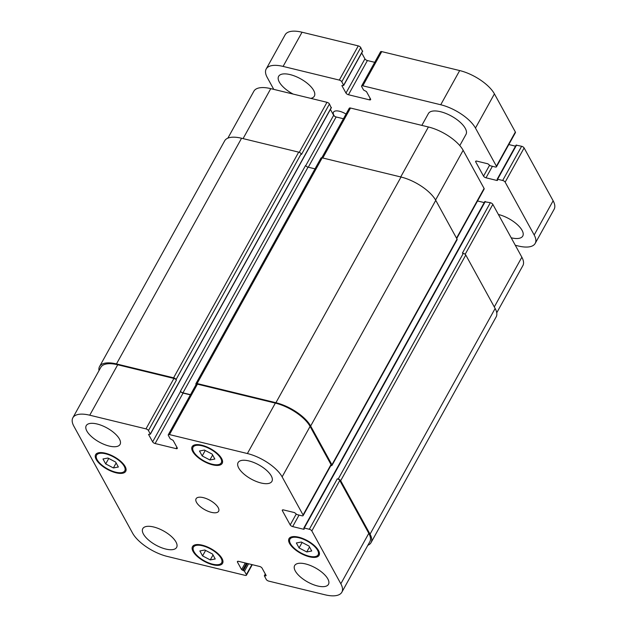 <?xml version="1.0" encoding="UTF-8"?>
<svg xmlns="http://www.w3.org/2000/svg" width="627" height="627" viewBox="0 0 627 627"><rect width="100%" height="100%" fill="white"/><g stroke="black" fill="none" stroke-linecap="round" stroke-linejoin="round"><path stroke-width="0.94" d="M334.465 116.16A10.745 4.467 29 0 1 333.838 115.196A10.745 4.467 29 0 1 333.486 112.178A10.745 4.467 29 0 1 346.041 114.067M498.394 214.489A20.417 8.488 29 0 1 522.072 230.344A20.417 8.488 29 0 1 522.761 236.065A20.417 8.488 29 0 1 511.185 237.782M293.13 94.074A20.417 8.488 29 0 1 279.313 82.066A20.417 8.488 29 0 1 278.623 76.345A20.417 8.488 29 0 1 295.293 76.282A20.417 8.488 29 0 1 313.657 90.421A20.417 8.488 29 0 1 314.346 96.143A20.417 8.488 29 0 1 310.812 98.376M421.846 125.384L428.406 113.542A21.49 8.935 29 0 1 451.542 116.152A21.49 8.935 29 0 1 466.002 134.382L459.795 145.589M362.445 51.336L360.744 47.558A2.147 0.893 -151 0 0 358.268 45.889L302.042 32.22A30.088 12.509 -151 0 0 285.152 34.791L266.193 68.986A30.088 12.509 29 0 1 283.09 66.415L339.309 80.084A2.147 0.893 29 0 1 341.793 81.753L343.706 85.429L341.864 85.593L345.971 93.07A2.147 0.893 -151 0 0 348.455 94.74L369.428 99.842A2.147 0.893 -151 0 0 370.635 99.654A2.147 0.893 -151 0 0 370.557 99.05L366.45 91.573L363.566 90.022L361.677 86.589A2.147 0.893 29 0 1 361.607 85.985A2.147 0.893 29 0 1 362.814 85.805L440.734 104.756A30.088 12.509 29 0 1 475.47 128.073L496.404 166.202A2.147 0.893 29 0 1 496.474 166.806A2.147 0.893 29 0 1 495.275 166.994L490.212 165.755L487.884 163.812L476.857 161.131A2.147 0.893 -151 0 0 475.65 161.311A2.147 0.893 -151 0 0 475.728 161.915L483.535 176.14A2.147 0.893 -151 0 0 486.019 177.802L497.046 180.49L497.524 180.411L497.133 179.322L497.619 179.244L502.674 180.474A2.147 0.893 29 0 1 505.158 182.143L534.18 234.984A30.088 12.509 29 0 1 535.184 243.417A30.088 12.509 29 0 1 518.294 245.996L515.3 245.267M374.727 62.324L367.406 60.545A2.147 0.893 29 0 1 364.93 58.875L361.693 52.981M496.474 166.806L515.433 132.61A2.147 0.893 -151 0 0 515.363 132.007L494.421 93.878A30.088 12.509 -151 0 0 459.685 70.561L381.765 51.61A2.147 0.893 -151 0 0 380.558 51.79L361.607 85.985M515.504 146.169L508.818 144.547M535.184 243.417L554.143 209.222A30.088 12.509 -151 0 0 553.132 200.789L524.117 147.948A2.147 0.893 -151 0 0 521.633 146.279L516.092 145.127L497.133 179.322M273.764 89.371L267.204 77.419A30.088 12.509 29 0 1 266.193 68.986M202.576 555.906L199.856 550.953L204.825 550.012L212.514 554.025L215.233 558.978L210.264 559.919L202.576 555.906L205.617 550.428M210.264 559.919L213.015 554.95M299.071 547.927L296.352 542.974L301.313 542.034L309.001 546.054L311.729 551.008L306.76 551.948L299.071 547.927L302.104 542.449M306.76 551.948L309.511 546.979M202.2 455.954L199.48 451.001L204.441 450.068L212.13 454.081L214.849 459.035L209.888 459.975L202.2 455.954L205.233 450.476M209.888 459.975L212.639 455.006M105.704 463.933L102.985 458.98L107.946 458.039L115.634 462.052L118.362 467.013L113.393 467.946L105.704 463.933L108.745 458.455M113.393 467.946L116.144 462.977M290.481 543.695A16.122 6.701 -151 0 0 304.981 554.848A16.122 6.701 -151 0 0 318.14 554.809A16.122 6.701 -151 0 0 307.285 541.132A16.122 6.701 -151 0 0 289.94 539.173A16.122 6.701 -151 0 0 290.481 543.695M289.572 543.476A17.195 7.148 29 0 1 289 538.656A17.195 7.148 29 0 1 307.504 540.74A17.195 7.148 29 0 1 319.072 555.326A17.195 7.148 29 0 1 305.043 555.373A17.195 7.148 29 0 1 289.572 543.476M193.986 551.666A16.122 6.701 -151 0 0 208.485 562.827A16.122 6.701 -151 0 0 221.644 562.78A16.122 6.701 -151 0 0 210.79 549.103A16.122 6.701 -151 0 0 193.445 547.152A16.122 6.701 -151 0 0 193.986 551.666M193.077 551.447A17.195 7.148 29 0 1 192.505 546.626A17.195 7.148 29 0 1 211.009 548.711A17.195 7.148 29 0 1 222.585 563.305A17.195 7.148 29 0 1 208.548 563.352A17.195 7.148 29 0 1 193.077 551.447M97.114 459.693A16.122 6.701 -151 0 0 111.614 470.853A16.122 6.701 -151 0 0 124.773 470.806A16.122 6.701 -151 0 0 113.918 457.13A16.122 6.701 -151 0 0 96.574 455.178A16.122 6.701 -151 0 0 97.114 459.693M96.205 459.473A17.195 7.148 29 0 1 95.633 454.661A17.195 7.148 29 0 1 114.138 456.746A17.195 7.148 29 0 1 125.713 471.332A17.195 7.148 29 0 1 111.677 471.379A17.195 7.148 29 0 1 96.205 459.473M193.61 451.722A16.122 6.701 -151 0 0 208.101 462.883A16.122 6.701 -151 0 0 221.26 462.836A16.122 6.701 -151 0 0 210.413 449.159A16.122 6.701 -151 0 0 193.069 447.208A16.122 6.701 -151 0 0 193.61 451.722M192.701 451.503A17.195 7.148 29 0 1 192.128 446.683A17.195 7.148 29 0 1 210.633 448.767A17.195 7.148 29 0 1 222.201 463.353A17.195 7.148 29 0 1 208.164 463.4A17.195 7.148 29 0 1 192.701 451.503M238.73 468.008A19.343 8.041 29 0 1 238.088 462.585A19.343 8.041 29 0 1 258.904 464.936A19.343 8.041 29 0 1 271.922 481.348A19.343 8.041 29 0 1 256.13 481.395A19.343 8.041 29 0 1 238.73 468.008M86.879 431.078A19.343 8.041 29 0 1 86.228 425.655A19.343 8.041 29 0 1 107.045 427.998A19.343 8.041 29 0 1 120.063 444.41A19.343 8.041 29 0 1 104.278 444.465A19.343 8.041 29 0 1 86.879 431.078M143.434 534.063A19.343 8.041 29 0 1 142.784 528.639A19.343 8.041 29 0 1 163.6 530.983A19.343 8.041 29 0 1 176.626 547.395A19.343 8.041 29 0 1 160.833 547.449A19.343 8.041 29 0 1 143.434 534.063M295.293 570.993A19.343 8.041 29 0 1 294.643 565.578A19.343 8.041 29 0 1 315.459 567.921A19.343 8.041 29 0 1 328.477 584.333A19.343 8.041 29 0 1 312.693 584.388A19.343 8.041 29 0 1 295.293 570.993M73.868 426.211A30.088 12.509 29 0 1 72.857 417.778A30.088 12.509 29 0 1 89.747 415.199L145.973 428.876A2.147 0.893 29 0 1 148.458 430.545L150.37 434.213L148.528 434.386L152.635 441.863A2.147 0.893 -151 0 0 155.12 443.532L176.085 448.626A2.147 0.893 -151 0 0 177.292 448.446A2.147 0.893 -151 0 0 177.222 447.843L173.115 440.366L170.223 438.814L168.342 435.381A2.147 0.893 29 0 1 168.271 434.777A2.147 0.893 29 0 1 169.478 434.589L247.391 453.54A30.088 12.509 29 0 1 282.126 476.865L303.068 514.994A2.147 0.893 29 0 1 303.139 515.598A2.147 0.893 29 0 1 301.932 515.778L296.869 514.548L294.549 512.604L283.522 509.923A2.147 0.893 -151 0 0 282.315 510.104A2.147 0.893 -151 0 0 282.385 510.707L290.199 524.932A2.147 0.893 -151 0 0 292.676 526.594L303.711 529.274L304.189 529.204L303.797 528.106L304.275 528.036L309.338 529.266A2.147 0.893 29 0 1 311.823 530.936L340.837 583.776A30.088 12.509 29 0 1 341.848 592.209A30.088 12.509 29 0 1 324.958 594.78L268.732 581.111A2.147 0.893 29 0 1 266.256 579.442L264.335 575.766L266.177 575.602L262.07 568.125A2.147 0.893 -151 0 0 259.594 566.455L238.621 561.353A2.147 0.893 -151 0 0 237.414 561.541A2.147 0.893 -151 0 0 237.484 562.145L241.591 569.622L244.483 571.173L246.364 574.606A2.147 0.893 29 0 1 246.442 575.21A2.147 0.893 29 0 1 245.235 575.39L167.315 556.439A30.088 12.509 29 0 1 132.579 533.122L73.868 426.211M196.51 502.352A12.893 5.361 29 0 1 196.079 498.739A12.893 5.361 29 0 1 209.951 500.307A12.893 5.361 29 0 1 218.635 511.248A12.893 5.361 29 0 1 208.109 511.279A12.893 5.361 29 0 1 196.51 502.352M227.86 138.144L253.872 91.213A30.088 12.509 29 0 1 270.77 88.642L326.988 102.311A2.147 0.893 29 0 1 329.473 103.98L331.166 107.758M330.413 109.404L333.65 115.297A2.147 0.893 -151 0 0 336.135 116.967L343.447 118.746M321.808 157.785L349.286 108.212A2.147 0.893 29 0 1 350.493 108.032L428.413 126.983A30.088 12.509 29 0 1 463.149 150.3L484.083 188.429A2.147 0.893 29 0 1 484.154 189.033L456.722 238.526M477.539 200.969L484.232 202.592M484.843 201.784L490.353 202.701A2.147 0.893 29 0 1 492.838 204.371L521.86 257.211A30.088 12.509 29 0 1 522.863 265.644L496.733 312.795M314.997 168.851L308.037 167.158A2.147 0.893 29 0 1 305.561 165.489L180.458 391.177A2.147 0.893 -151 0 0 182.943 392.847L190.49 394.681M329.473 103.98L301.516 154.414L301.179 153.803A2.147 0.893 -151 0 0 298.695 152.142L241.567 138.246A30.088 12.509 -151 0 0 224.678 140.816L99.575 366.505A30.088 12.509 29 0 1 116.465 363.934L173.593 377.822A2.147 0.893 29 0 1 176.077 379.492L176.414 380.103L148.458 430.545M341.848 592.209L369.805 541.767A30.088 12.509 29 0 0 368.801 533.334L339.779 480.494A2.147 0.893 29 0 0 337.295 478.832L338.204 479.052A2.147 0.893 29 0 1 340.68 480.713L370.04 534.173A30.088 12.509 29 0 1 371.051 542.606L496.145 316.917A30.088 12.509 -151 0 0 495.142 308.484L465.783 255.024A2.147 0.893 -151 0 0 463.306 253.363L462.397 253.143L490.353 202.701M332.004 465.375L457.107 239.694A2.147 0.893 -151 0 0 457.028 239.091L435.757 200.342A30.088 12.509 -151 0 0 401.021 177.026L322.2 157.855A2.147 0.893 -151 0 0 320.993 158.035L195.89 383.724A2.147 0.893 29 0 1 197.097 383.544L275.919 402.714A30.088 12.509 29 0 1 310.655 426.031L331.934 464.779A2.147 0.893 29 0 1 332.004 465.375A2.147 0.893 29 0 1 330.868 465.579M72.857 417.778L100.814 367.344A30.088 12.509 29 0 1 117.711 364.765L173.93 378.442A2.147 0.893 29 0 1 176.414 380.103M180.458 391.177L180.592 391.428A2.147 0.893 -151 0 0 183.076 393.09L190.389 394.869M168.271 434.777L196.227 384.335A2.147 0.893 29 0 1 197.434 384.155L275.347 403.106A30.088 12.509 29 0 1 310.083 426.423L331.025 464.552A2.147 0.893 29 0 1 331.095 465.156L303.139 515.598M98.995 370.628A30.088 12.509 29 0 1 99.575 366.505M371.051 542.606A30.088 12.509 29 0 1 367.861 545.278M196.094 384.57L195.961 384.327A2.147 0.893 29 0 1 195.89 383.724M534.18 234.984L553.132 200.789M505.158 182.143L524.117 147.948M502.674 180.474L521.633 146.279M497.619 179.244L516.57 145.049M497.046 180.49L497.36 179.918M486.019 177.802L492.399 166.288M483.535 176.14L489.491 165.395M475.728 161.915L476.199 161.061M496.404 166.202L515.363 132.007M475.47 128.073L494.421 93.878M440.734 104.756L459.685 70.561M362.814 85.805L381.765 51.61M369.428 99.842L370.212 98.423M348.455 94.74L367.406 60.545M345.971 93.07L364.93 58.875M343.674 85.186L362.633 50.991M341.793 81.753L360.744 47.558M339.309 80.084L358.268 45.889M283.09 66.415L302.042 32.22M243.072 138.606L270.77 88.642M299.267 152.33L326.988 102.311M308.28 167.213L336.135 116.967M305.71 165.716L333.65 115.297M322.795 157.996L350.493 108.032M400.708 176.947L428.413 126.983M435.577 200.029L463.149 150.3M456.519 238.158L484.083 188.429M465.156 254.311L492.838 204.371M494.295 306.94L521.86 257.211M117.711 364.765L89.747 415.199M173.93 378.442L145.973 428.876M180.592 391.428L152.635 441.863M183.076 393.09L155.12 443.532M176.877 447.208L176.085 448.626M197.434 384.155L169.478 434.589M275.347 403.106L247.391 453.54M310.083 426.423L282.126 476.865M331.025 464.552L303.068 514.994M282.863 509.845L282.385 510.707M296.156 514.187L290.199 524.932M299.063 515.081L292.676 526.594M339.779 480.494L311.823 530.936M337.295 478.832L309.338 529.266M368.801 533.334L340.837 583.776M237.962 561.283L237.484 562.145M251.921 564.59L246.364 574.606M248.582 563.775L244.483 571.173M247.383 563.485L243.488 570.507M246.474 563.265L242.586 570.288M245.275 562.975L241.591 569.622M266.044 575.351L265.723 575.915M265.527 574.418L264.821 575.696M495.142 308.484L370.04 534.173M465.783 255.024L340.68 480.713M463.306 253.363L338.204 479.052M485.298 201.471L304.275 528.036M304.024 528.71L303.711 529.274M457.028 239.091L331.934 464.779M435.757 200.342L310.655 426.031M401.021 177.026L275.919 402.714M322.2 157.855L197.097 383.544M308.037 167.158L182.943 392.847M331.354 107.413L150.339 433.978M301.179 153.803L176.077 379.492M298.695 152.142L173.593 377.822M241.567 138.246L116.465 363.934M343.706 85.429L362.665 51.234M291.147 537.002L289.94 539.173M319.339 552.63L318.14 554.809M194.652 544.973L193.445 547.152M222.851 560.609L221.644 562.78M97.781 453L96.574 455.178M125.972 468.635L124.773 470.806M194.268 445.029L193.069 447.208M222.467 460.657L221.26 462.836M252.273 564.676L246.442 575.21M264.335 575.766L265.307 574.018M303.797 528.106L484.812 201.549M150.37 434.213L331.385 107.656"/></g></svg>
